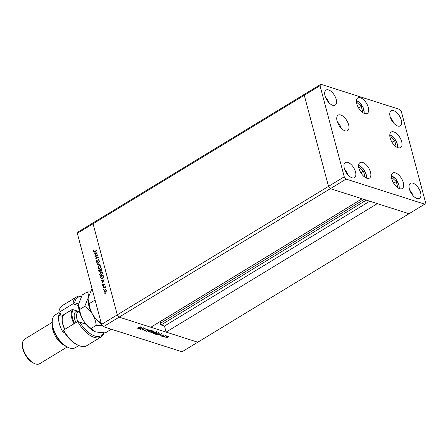 <?xml version="1.0" encoding="UTF-8"?>
<svg xmlns="http://www.w3.org/2000/svg" width="448" height="448" viewBox="0 0 448 448"><rect width="100%" height="100%" fill="white"/><g stroke="black" fill="none" stroke-linecap="round" stroke-linejoin="round"><path stroke-width="0.67" d="M346.097 179.088L424.738 204.159L425.6 202.731L401.363 111.647L399.515 109.357L320.874 84.28L320.012 85.708L344.249 176.798L346.097 179.088L330.366 188.658L328.513 186.362L330.366 188.658L119.151 317.134L150.842 327.236L362.057 198.761L330.366 188.658L409.007 213.73L377.311 203.627L166.096 332.097L164.489 326.06L161.056 324.962A0.997 0.504 -121.3 0 1 160.194 323.893A0.997 0.504 -121.3 0 1 160.16 323.484L160.479 321.378M166.096 332.097L197.792 342.205L182.056 351.775L103.415 326.698L101.567 324.408L77.33 233.324L78.193 231.896L93.923 222.326L93.061 223.754L77.33 233.324M424.738 204.159L197.792 342.205L119.151 317.134L117.298 314.838L93.061 223.754L93.923 222.326L305.138 93.85L304.276 95.278L305.138 93.85L320.874 84.28M320.012 85.708L304.276 95.278L328.513 186.362L304.276 95.278L93.061 223.754L117.298 314.838L101.567 324.408M344.249 176.798L117.298 314.838L119.151 317.134L103.415 326.698M160.535 321.395L362.118 198.778M164.489 326.06L369.74 201.208M97.16 255.478L94.998 256.794L94.92 256.502L97.675 254.822L96.096 258.356L98.263 257.034L98.342 257.326L95.586 259L97.384 255.55M97.238 262.259L96.247 261.783L96.583 260.428L96.527 261.615L97.166 261.968L98.291 259.633L99.148 260.047L98.913 261.195L98.857 260.187L98.381 259.918L97.238 262.259L96.723 262.338M96.527 261.615L97.462 262.063M98.258 260.182L98.627 259.745L98.291 259.633L98.75 259.56M99.182 260.288L98.381 259.918M97.054 264.505L99.428 261.414L97.63 264.13L100.089 263.894L100.173 264.208L97.054 264.505M97.927 268.1L98.907 265.513L99.982 265.339L100.811 266.314L99.826 268.923L98.778 269.097L97.927 268.1L98.207 267.932M99.658 274.607L100.638 272.02L101.718 271.846L102.547 272.821L101.562 275.43L100.514 275.604L99.658 274.607L99.943 274.439L100.638 275.274L101.483 275.139L102.267 273.006L101.55 272.171L100.716 272.311L99.938 274.422M101.181 280.022L104.345 279.888L102.004 283.108L102.67 281.775L102.278 280.297L101.265 280.342L101.181 280.022L104.294 280.017M105.274 293.401L105.118 293.81L104.782 293.703L104.938 293.294L105.078 293.832M104.922 289.716L105.722 289.61L106.299 290.31L106.204 291.413L105.577 292.174L104.81 292.292L104.216 291.575L104.922 289.716L106.064 289.716M104.154 289.19L103.656 289.492L103.818 289.078L103.958 289.621M103.298 287.986L105.235 286.474L105.017 286.944L105.498 287.622L104.681 287.207L103.298 287.986M105.297 287.034L105.504 287.325M105.515 287.504L104.681 287.207M103.454 286.558L103.298 286.972L102.962 286.866L103.118 286.451L103.264 286.994M104.003 284.172L104.283 283.875L103.942 283.769L104.63 284.049L104.507 284.833L104.031 284.054L103.303 285.611L102.536 285.27L102.626 284.424L103.214 285.326L103.942 283.769L104.63 284.049M104.653 284.284L104.031 284.054M103.303 285.611L102.85 285.258M102.777 285.102L103.51 285.421M102.413 278.79L101.366 278.981L100.358 276.937L103.113 275.262L103.46 277.01L102.413 278.79M99.921 271.874L98.862 271.309L98.627 270.43L101.382 268.755L101.142 270.838L100.458 270.816L99.921 271.874L99.372 271.964M101.142 270.838L100.822 270.95M93.968 252.913L97.143 252.823L94.791 255.998L95.458 254.666L95.066 253.187L94.052 253.232L93.968 252.913L97.082 252.907M93.828 251.457L94.657 251.479L96.488 250.365L96.566 250.656L93.895 252.056L93.649 250.634L94.226 251.698M142.996 328.199L140.622 329.448L143.371 327.774L142.817 329.605L145.197 328.35L142.447 330.03L142.951 328.031M145.796 330.473L144.374 330.708L144.256 330.114L144.654 330.534L145.589 330.4L146.054 329.157L147.286 328.95L147.448 329.437L146.283 329.218L145.74 330.266M144.228 330.154L144.374 330.708L144.256 330.114M144.592 330.092L144.654 330.534M147.286 328.95L147.448 329.437L147.325 328.966M147.09 329.482L146.922 328.91M146.462 331.307L148.182 329.302L147.028 330.949L150.22 329.952L146.451 331.274M148.977 332.175L148.518 331.811L149.162 330.904L151.855 330.411L152.331 330.786L151.67 331.694L148.977 332.175L148.753 331.251M153.726 333.687L153.261 333.323L153.91 332.416L156.598 331.923L157.074 332.298L156.419 333.206L153.726 333.687L153.496 332.763M157.774 334.914L161.689 333.609L160.026 335.636L160.328 334.914L159.253 334.566L157.774 334.914M167.636 337.954L168.101 338.027L167.703 337.904M165.945 336.941L166.124 337.607L166.258 336.694L167.21 336.336L168.207 336.342L168.532 336.756L168.056 337.266L165.788 337.35M164.562 336.974L165.026 337.047L164.634 336.924M163.587 336.767L165.385 335.479L166.174 335.759L163.542 336.599M162.674 336.375L163.145 336.448L162.747 336.319M162.803 335.373L162.719 335.07L163.671 334.897L163.828 335.21L162.926 335.138L162.641 335.961L161.554 336.151L161.33 335.826L162.417 335.899L162.702 335.076L162.87 335.748L162.747 335.054M163.509 335.272L163.374 334.869M161.459 335.804L161.554 336.151L161.33 335.826M162.551 335.765L162.473 335.294M159.41 332.976L158.816 334.001L155.523 334.197L158.278 332.522L159.51 333.138M151.424 332.892L150.78 332.685L153.535 331.01L153.994 331.156L154.067 331.811L153.21 332.08L152.958 332.657L151.424 332.892L151.346 332.606M153.994 331.156L154.011 331.604M153.166 331.923L152.908 332.455M138.001 328.614L141.915 327.303L140.252 329.33L140.554 328.608L139.479 328.266L138.001 328.614M137.25 328.177L140.33 326.799L138.471 327.93L136.954 328.345L136.702 327.964L137.25 328.177M136.842 327.93L136.954 328.345L136.702 327.964M167.843 337.198L167.955 336.493L166.471 336.762L166.37 337.462L167.843 337.198M168.101 336.314L168.202 336.694L167.905 336.286M166.012 336.874L166.37 337.462M162.467 335.306L162.641 335.961M160.25 334.628L160.328 334.914M160.496 334.706L161.134 333.928L159.65 334.432L160.496 334.706M158.211 332.763L156.022 334.096L157.041 334.354L158.603 333.934L159.029 333.094L158.166 332.595M158.934 332.735L158.894 332.326M156.206 333.138L156.33 332.097L154.123 332.483L154 333.514L156.206 333.138M156.47 331.492L156.716 332.422L156.262 331.856M153.367 332.276L154 333.514M153.849 331.75L153.462 331.251L152.583 331.789L153.849 331.75L153.675 331.055M152.438 332.002L151.273 332.584L152.746 332.59L152.365 331.722M152.768 331.845L152.746 332.59M151.458 331.626L151.581 330.585L149.38 330.971L149.251 332.002L151.458 331.626M151.726 329.98L151.973 330.91L151.519 330.338M148.618 330.764L149.251 332.002M142.688 329.123L142.817 329.605M140.476 328.322L140.554 328.608M140.722 328.401L141.361 327.628L139.877 328.126L140.722 328.401M104.989 292.331L104.216 291.575M105.095 292.006L105.784 292.023M106.31 290.36L105.739 289.996M105.498 291.883L106.047 290.461L105.571 289.918L105 290.007L104.462 291.424L104.916 291.973L105.823 291.99M106.344 290.55L106.047 290.461M105.308 286.742L103.225 287.694M105.577 287.526L105.022 287.319L105.577 287.526M104.72 284.306L104.367 284.161L104.72 284.306M103.062 285.701L102.872 285.376M103.118 285.214L103.555 285.438L103.118 285.214M102.984 281.781L102.278 280.297M102.911 281.45L103.813 280.235L102.603 280.286L103.169 281.529M101.539 279.02L100.358 276.937M100.699 277.043L103.186 275.531M103.499 277.11L102.906 275.727L100.722 277.054L101.136 278.314L101.724 278.678M101.478 278.426L102.676 278.606L102.334 278.499L103.158 276.998L102.906 275.727M103.46 277.094L103.158 276.998M101.136 278.314L102.334 278.499M100.974 272.126L101.881 271.914M100.682 275.643L99.999 274.714M100.817 275.313L101.802 275.257M102.267 273.006L101.718 272.244M101.819 275.246L101.483 275.139M99.546 271.986L98.627 270.43M100.458 270.833L100.01 269.926L98.986 270.547L101.455 269.024M99.198 271.415L98.862 271.309M100.531 270.855L100.01 269.926M99.691 271.639L100.106 271.723M100.923 270.603L101.321 270.698M101.618 269.702L101.175 269.22L100.346 269.954L101.063 270.547L101.175 269.22M101.618 269.724L101.282 269.618M101.366 270.648L101.08 270.704M100.15 271.678L99.842 271.583L100.195 270.749M98.986 270.547L99.848 271.734M99.243 265.619L100.15 265.412M98.952 269.136L98.263 268.206M99.086 268.806L100.072 268.755L99.753 268.632L100.537 266.498L99.82 265.664L98.986 265.804L98.207 267.915L98.907 268.766L99.753 268.632M100.873 266.599L99.988 265.737M100.873 266.61L100.537 266.498M97.462 264.466L97.709 264.158M100.122 264.034L97.63 264.13M96.891 262.366L96.247 261.783M96.869 261.722L97.502 262.074L96.869 261.722M98.627 259.745L98.907 259.65M99.193 260.294L98.717 260.03L99.193 260.294M97.535 255.226L94.92 256.502M98.336 257.303L96.096 258.356M96.062 258.714L96.208 258.39M95.771 254.671L95.066 253.187M95.698 254.341L96.6 253.126L95.39 253.176L95.956 254.419M94.164 251.563L94.993 251.586L96.561 250.634M94.074 252.073L93.537 251.614M364.33 176.809L364.896 176.473L363.474 171.13L359.386 167.378L358.803 167.731M358.803 167.737L359.386 167.378M360.83 172.738L363.474 171.13M392.19 177.839L391.602 178.186L392.19 177.839L396.278 181.586L397.701 186.934L397.135 187.27M393.635 183.193L396.278 181.586M395.5 146.3L396.066 145.958L394.643 140.616L390.555 136.87L389.967 137.217M389.973 137.222L390.555 136.87M392 142.223L394.643 140.616M362.13 112.129L362.695 111.787L361.273 106.445L357.185 102.693L356.602 103.046L357.185 102.693M358.63 108.052L361.273 106.445M391.782 178.954A9.072 4.592 -121.3 0 1 392.829 173.04A9.072 4.592 -121.3 0 1 398.597 174.854A9.072 4.592 -121.3 0 1 403.306 182.627A9.072 4.592 -121.3 0 1 402.259 188.541A9.072 4.592 -121.3 0 1 396.497 186.721A9.072 4.592 -121.3 0 1 391.782 178.954M358.982 168.493A9.072 4.592 -121.3 0 1 360.03 162.579A9.072 4.592 -121.3 0 1 365.792 164.399A9.072 4.592 -121.3 0 1 370.507 172.166A9.072 4.592 -121.3 0 1 369.46 178.086A9.072 4.592 -121.3 0 1 363.692 176.266A9.072 4.592 -121.3 0 1 358.982 168.493M341.354 128.402A9.072 4.592 58.7 0 0 337.288 121.716M337.098 121.066A9.072 4.592 -121.3 0 1 338.145 115.153A9.072 4.592 -121.3 0 1 343.907 116.973A9.072 4.592 -121.3 0 1 348.622 124.74A9.072 4.592 -121.3 0 1 347.575 130.659A9.072 4.592 -121.3 0 1 341.807 128.839A9.072 4.592 -121.3 0 1 337.098 121.066M356.782 103.813A9.072 4.592 -121.3 0 1 357.829 97.894A9.072 4.592 -121.3 0 1 363.591 99.714A9.072 4.592 -121.3 0 1 368.306 107.486A9.072 4.592 -121.3 0 1 367.259 113.4A9.072 4.592 -121.3 0 1 361.491 111.58A9.072 4.592 -121.3 0 1 356.782 103.813M390.146 137.984A9.072 4.592 -121.3 0 1 391.194 132.065A9.072 4.592 -121.3 0 1 396.962 133.885A9.072 4.592 -121.3 0 1 401.671 141.658A9.072 4.592 -121.3 0 1 400.624 147.571A9.072 4.592 -121.3 0 1 394.862 145.751A9.072 4.592 -121.3 0 1 390.146 137.984M420.582 192.629A8.809 4.458 58.7 0 0 416.013 185.086A8.809 4.458 58.7 0 0 410.413 183.322A8.809 4.458 58.7 0 0 409.399 189.062A8.809 4.458 58.7 0 0 413.974 196.605A8.809 4.458 58.7 0 0 419.569 198.369A8.809 4.458 58.7 0 0 420.582 192.629M413.14 195.77A8.809 4.458 58.7 0 0 409.769 190.226M336.213 99.378A8.809 4.458 58.7 0 0 331.638 91.84A8.809 4.458 58.7 0 0 326.043 90.07A8.809 4.458 58.7 0 0 325.024 95.81A8.809 4.458 58.7 0 0 329.599 103.354A8.809 4.458 58.7 0 0 335.194 105.118A8.809 4.458 58.7 0 0 336.213 99.378M328.765 102.519A8.809 4.458 58.7 0 0 325.394 96.975M401.296 120.131A8.809 4.458 58.7 0 0 396.721 112.588A8.809 4.458 58.7 0 0 391.126 110.824A8.809 4.458 58.7 0 0 390.107 116.564A8.809 4.458 58.7 0 0 394.682 124.107A8.809 4.458 58.7 0 0 400.277 125.871A8.809 4.458 58.7 0 0 401.296 120.131M393.848 123.273A8.809 4.458 58.7 0 0 390.477 117.729M355.505 171.875A8.809 4.458 58.7 0 0 350.93 164.338A8.809 4.458 58.7 0 0 345.335 162.568A8.809 4.458 58.7 0 0 344.316 168.314A8.809 4.458 58.7 0 0 348.891 175.851A8.809 4.458 58.7 0 0 354.486 177.621A8.809 4.458 58.7 0 0 355.505 171.875M348.057 175.017A8.809 4.458 58.7 0 0 344.686 169.478M81.486 296.436A22.417 11.346 58.7 0 0 74.687 302.786L78.702 304.069M76.619 296.89L62.462 305.502A23.486 11.883 58.7 0 0 58.862 312.446L73.024 303.834A23.486 11.883 -121.3 0 1 76.619 296.89A23.486 11.883 -121.3 0 1 81.665 296.089M78.59 305.609L73.024 303.834L74.687 302.786M68.438 347.57L67.474 347.144A18.15 9.184 -121.3 0 1 52.914 328.115A18.15 9.184 -121.3 0 1 52.198 322.034L52.265 320.981A19.214 9.722 58.7 0 0 53.021 327.421A19.214 9.722 58.7 0 0 68.438 347.57A19.214 9.722 58.7 0 0 75.214 347.726L78.814 345.537M64.523 345.43A14.409 7.291 -121.3 0 1 52.926 330.305A14.409 7.291 -121.3 0 1 52.36 325.438M34.597 363.602L33.634 363.177A13.345 6.754 -121.3 0 1 22.926 349.182A13.345 6.754 -121.3 0 1 22.4 344.714L22.467 343.661A14.409 7.291 58.7 0 0 23.033 348.488A14.409 7.291 58.7 0 0 34.597 363.602A14.409 7.291 58.7 0 0 39.676 363.72L67.161 347.004M64.478 332.416L63.504 333.01A19.214 9.722 58.7 0 1 59.315 323.59A19.214 9.722 58.7 0 1 58.806 315.347L61.163 313.914L58.834 313.169L58.862 312.446M63.566 330.109A23.486 11.883 58.7 0 0 78.59 345.442L77.627 345.016A22.417 11.346 -121.3 0 1 63.532 330.826L63.566 330.109L77.722 321.496L85.893 324.1M78.59 345.442A23.486 11.883 58.7 0 0 86.873 345.632L101.03 337.019A23.486 11.883 -121.3 0 1 77.722 321.496L79.878 322.302A22.417 11.346 58.7 0 0 103.65 332.937M104.054 332.942A23.486 11.883 -121.3 0 1 101.03 337.019M86.022 324.262L79.878 322.302M58.85 312.698L55.238 314.894A19.214 9.722 58.7 0 0 52.265 320.981M79.117 311.612L72.313 309.445L61.298 316.142L58.806 315.347M52.181 322.375L24.696 339.091A14.409 7.291 58.7 0 0 22.467 343.661M101.388 323.736L100.615 322.689L101.041 322.431M100.615 322.689C97.44 320.55 94.791 317.828 92.674 314.535C90.731 311.125 89.544 307.518 89.118 303.716L95.094 300.082M89.118 303.716L88.066 299.102L88.222 297.802L91.711 289.229L92.137 288.971M101.534 324.285A19.214 9.722 -121.3 0 1 92.674 314.535A19.214 9.722 -121.3 0 1 88.06 299.208A19.214 9.722 -121.3 0 1 88.06 299.152M109.368 328.597L110.326 329.846L110.762 329.045M90.317 291.906L87.332 291.894C88.295 293.317 88.592 295.288 88.222 297.802L84.739 306.376C87.914 308.521 90.563 311.242 92.674 314.535C94.623 317.946 95.805 321.552 96.236 325.354L102.553 325.634M110.326 329.846L105.269 332.926L96.029 332.013L94.881 331.576A19.214 9.722 -121.3 0 1 94.791 331.537A19.214 9.722 -121.3 0 1 83.238 320.275A19.214 9.722 -121.3 0 1 78.618 304.948A19.214 9.722 -121.3 0 1 78.624 304.892M94.791 331.537L91.174 328.434C87.998 326.29 85.35 323.568 83.238 320.275C81.29 316.865 80.108 313.258 79.677 309.456L78.624 304.842L78.786 303.548L82.27 294.969L87.332 291.894M79.677 309.456L84.739 306.376M91.174 328.434L96.236 325.354M72.38 309.467L64.54 314.233A14.946 7.56 58.7 0 0 62.227 318.97A14.946 7.56 58.7 0 0 64.915 329.286M73.959 323.786A14.946 7.56 -121.3 0 1 72.632 309.546M64.753 329.386A14.409 7.291 -121.3 0 1 62.194 319.497L62.227 318.97M73.315 309.764A14.409 7.291 58.7 0 0 74.586 323.406M160.16 323.484L364.129 199.422M161.056 324.962L366.307 200.116M156.184 334.146L156.262 334.432M158.301 332.528L158.374 332.819M100.968 278.051L100.626 277.945M103.309 276.063L102.967 275.951M100.402 270.228L100.061 270.122M94.993 251.586L94.657 251.479M366.229 177.996A8.221 4.161 58.7 0 0 366.027 174.39A8.221 4.161 58.7 0 0 358.618 165.486M399.034 188.457A8.221 4.161 58.7 0 0 398.832 184.845A8.221 4.161 58.7 0 0 391.423 175.946M397.398 147.487A8.221 4.161 58.7 0 0 397.197 143.875A8.221 4.161 58.7 0 0 389.788 134.977M364.028 113.31A8.221 4.161 58.7 0 0 359.57 102.676A8.221 4.161 58.7 0 0 356.418 100.8M79.391 311.45L77.935 312.334A9.61 4.861 58.7 0 0 77.952 321.569M75.986 322.554A11.211 5.673 -121.3 0 1 78.014 311.265M162.551 335.675L162.456 335.328M154.022 331.514L153.922 331.134M152.958 332.293L152.706 331.363M144.497 330.4L144.418 330.103M147.134 329.241L147.045 328.91M104.916 291.973L105.258 292.085M105.571 289.918L105.913 290.024M105.022 287.196L105.358 287.302M104.227 284.026L104.569 284.133M102.995 285.359L103.337 285.466M100.638 275.274L100.974 275.38M101.55 272.171L101.886 272.278M98.907 268.766L99.243 268.873M99.82 265.664L100.156 265.77M96.852 262.013L97.188 262.125M98.616 259.885L98.952 259.991M366.52 178.119L366.223 174.552L363.216 168.717L358.646 165.172M399.325 188.574L399.028 185.007L396.021 179.178L391.451 175.633M397.69 147.605L397.393 144.038L394.38 138.208L389.816 134.663M364.319 113.434L363.283 107.772L359.52 102.43L356.446 100.486"/></g></svg>
